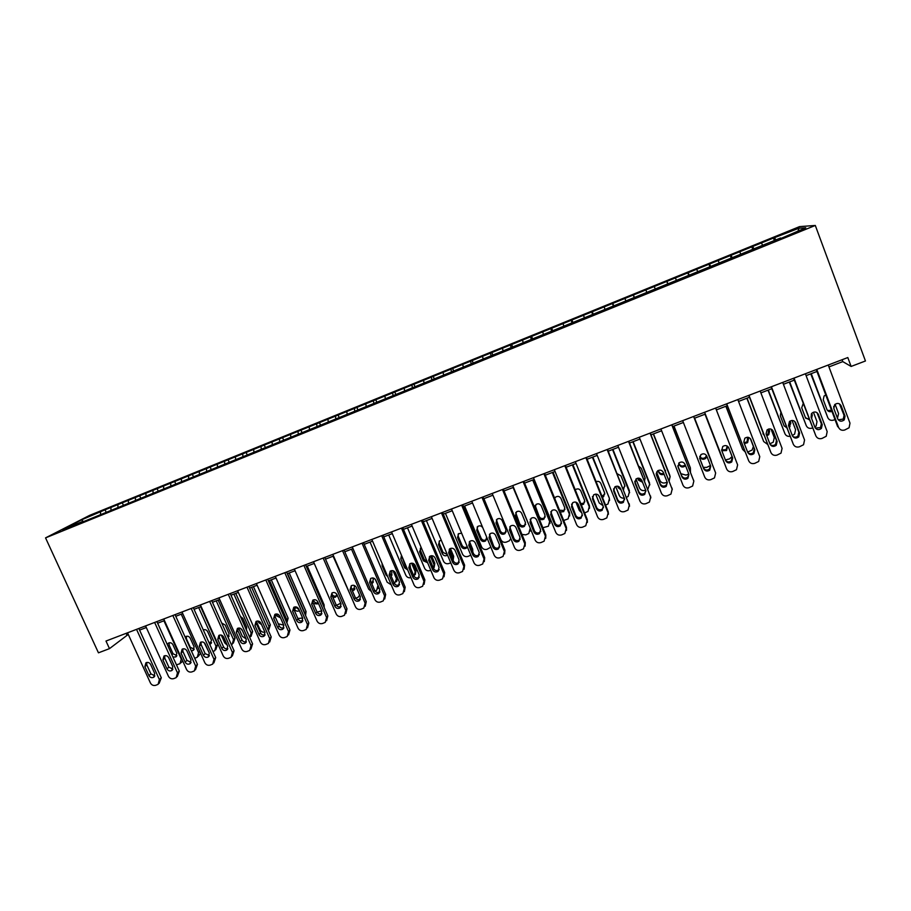 <?xml version="1.0" encoding="UTF-8"?>
<svg xmlns="http://www.w3.org/2000/svg" width="911" height="911" viewBox="0 0 911 911"><rect width="100%" height="100%" fill="white"/><g stroke="black" fill="none" stroke-linecap="round" stroke-linejoin="round"><path stroke-width="1.37" d="M799.562 226.611L89.585 515.375L45.55 537.877L815.299 225.461L799.562 226.611M798.036 230.904L799.038 228.194L773.439 238.056L105.061 509.807L106.223 512.381M799.038 228.194L805.779 227.773L780.704 238.557M83.482 521.639L81.557 519.851L62.29 529.712L81.865 521.764L76.945 524.292L780.556 238.01M81.557 519.851L105.061 509.807M110.948 507.905L110.971 509.944M117.918 505.07L117.94 507.245M128.394 500.811L128.428 502.883M135.397 497.964L135.443 500.002M145.942 493.682L146.011 495.835M153.002 490.813L153.071 492.84M163.616 486.497L163.707 488.729M170.71 483.616L170.801 485.643M181.403 479.266L181.517 481.6M188.543 476.362L188.657 478.389M199.304 471.989L199.452 474.426M206.49 469.063L206.626 471.089M217.319 464.667L217.501 467.206M224.561 461.729L224.721 463.745M235.459 457.299L235.676 459.85M242.747 454.327L242.93 456.354M253.714 449.875L253.964 452.425M261.047 446.891L261.252 448.907M272.093 442.404L272.366 444.955M279.472 439.398L279.7 441.414M290.586 434.877L290.905 437.428M298.022 431.86L298.284 433.875M309.216 427.316L309.558 429.855M316.698 424.264L316.982 426.28M327.96 419.686L328.336 422.226M335.499 416.623L335.817 418.741M346.84 412.023L347.25 414.551M354.425 408.937L354.8 411.191M365.846 404.29L366.279 406.818M373.476 401.193L373.909 403.607M384.977 396.513L385.444 399.041M392.664 393.393L393.153 395.909M404.233 388.69L404.746 391.206M411.977 385.535L412.501 388.052M423.626 380.798L424.116 383.064M431.427 377.632L431.973 380.149M443.156 372.861L443.611 374.854M451.002 369.672L451.594 372.178M462.811 364.878L463.3 366.848M470.714 361.656L471.34 364.161M482.614 356.827L483.126 358.797M490.573 353.593L491.234 356.087M502.542 348.719L503.088 350.701M510.559 345.463L511.253 347.956M522.618 340.566L523.187 342.536M530.68 337.286L531.42 339.769M542.831 332.344L543.423 334.314M550.95 329.042L551.724 331.524M563.18 324.077L563.807 326.036M571.356 320.752L572.165 323.223M583.678 315.741L584.338 317.7M591.911 312.393L592.765 314.864M604.312 307.349L605.006 309.307M612.613 303.978L613.502 306.449M625.105 298.899L625.823 300.846M633.452 295.506L634.375 297.965M646.036 290.393L646.787 292.34M654.451 286.976L655.214 288.912M667.114 281.829L668.105 284.278M675.586 278.379L676.383 280.315M688.352 273.198L689.376 275.634M696.881 269.724L697.712 271.66M709.737 264.497L710.808 266.934M718.335 261.001L719.189 262.937M731.271 255.74L732.387 258.177M739.926 252.222L740.825 254.146M752.964 246.927L754.114 249.352M761.687 243.385L762.609 245.298M774.817 238.044L776.013 240.458M45.55 537.877L98.456 652.823L109.479 648.632L128.269 634.42M828.953 366.905L842.777 361.621L851.125 366.438L847.811 357.545L105.995 641.037L109.479 648.632M851.125 366.438L865.45 360.984L815.299 225.461M139.588 630.093L146.307 627.531M157.626 623.215L164.47 620.596M175.777 616.28L182.747 613.615M194.054 609.3L201.149 606.589M212.457 602.285L219.688 599.518M230.973 595.213L238.34 592.401M249.625 588.085L257.118 585.226M268.392 580.922L276.033 578.007M287.295 573.702L295.073 570.73M306.324 566.437L314.249 563.419M325.489 559.126L333.551 556.04M344.779 551.759L352.99 548.627M364.206 544.334L372.565 541.145M383.77 536.875L392.277 533.63M403.471 529.348L412.125 526.046M423.308 521.775L432.11 518.416M443.281 514.146L452.232 510.729M463.392 506.47L472.502 502.986M483.65 498.738L492.919 495.197M504.045 490.949L513.485 487.351M524.588 483.103L534.188 479.437M545.279 475.2L555.038 471.477M566.13 467.252L576.048 463.46M587.117 459.235L597.206 455.386M608.252 451.161L618.512 447.244M629.547 443.031L639.977 439.045M650.989 434.843L661.602 430.789M672.603 426.599L683.387 422.476M694.364 418.286L705.308 414.106M716.365 409.893L727.308 405.714M738.548 401.421L749.468 397.253M760.89 392.88L771.799 388.724M783.414 384.283L794.29 380.138M806.098 375.628L816.951 371.483M100.54 512.141L100.54 514.715M842.083 359.731L842.777 361.621M126.139 633.327L126.88 634.956M773.439 238.056L774.555 241.051M751.803 246.847L752.93 249.842M730.315 255.581L731.442 258.553M708.986 264.258L710.113 267.219M687.805 272.867L688.932 275.817M666.772 281.419L667.911 284.357M633.43 294.982L634.568 297.897M612.784 303.374L613.923 306.278M592.275 311.71L593.414 314.602M571.914 319.989L573.053 322.87M551.69 328.211L552.829 331.08M531.603 336.387L532.753 339.234M511.652 344.495L512.802 347.33M491.849 352.546L492.999 355.37M472.171 360.54L473.321 363.364M452.63 368.488L453.78 371.289M433.226 376.38L434.365 379.147M413.947 384.214L414.983 386.719M394.793 392.003L395.761 394.292M375.776 399.735L376.733 402.013M356.884 407.422L357.841 409.677M338.118 415.052L339.074 417.306M319.476 422.624L320.433 424.868M300.96 430.163L301.917 432.395M282.558 437.633L283.526 439.865M264.281 445.069L265.249 447.29M246.129 452.448L247.097 454.657M228.092 459.782L229.265 462.458M210.179 467.07L211.341 469.723M192.369 474.312L193.542 476.954M174.684 481.498L175.857 484.14M157.102 488.649L158.275 491.268M139.645 495.743L140.818 498.363M122.29 502.804L123.475 505.411M828.247 365.015L849.986 423.148L849.086 427.749L844.736 430.003C841.878 430.778 839.817 429.901 838.564 427.396L816.803 369.399M816.256 369.604L837.619 426.542L838.564 427.396M845.021 416.145L844.246 419.88C841.582 421.895 839.407 421.565 837.71 418.866L833.816 408.504L834.681 404.643C837.346 402.742 839.498 403.117 841.138 405.759L845.021 416.145L844.042 415.336L843.279 419.06L838.257 419.846M839.498 403.88L844.042 415.336M810.756 373.852L827.769 417.614L811.245 373.658M835.091 404.279L838.575 413.583L837.46 418.229M827.495 410.474L831.549 410.36M833.975 408.925L833.69 406.454M825.776 394.998L824.068 396.023L823.248 399.69L826.949 409.529C827.997 411.544 829.659 412.171 831.925 411.385M827.769 417.614C828.964 419.994 830.912 420.825 833.622 420.096L835 419.572M805.392 373.761L827.177 431.62L826.22 436.278L821.995 438.442C819.148 439.193 817.099 438.328 815.846 435.834L794.028 378.099M793.583 378.27L815.846 435.834M822.223 424.64L821.403 428.432C818.761 430.356 816.62 429.992 814.958 427.35L811.063 417.022L811.974 413.116C814.616 411.305 816.723 411.704 818.329 414.3L822.223 424.64L821.358 423.797L820.538 427.578L815.356 428.102M816.962 412.603L821.358 423.797M782.708 382.426L804.55 440.024L803.536 444.739L799.402 446.8C796.578 447.552 794.54 446.686 793.287 444.204L771.423 386.731M771.093 386.868L793.287 444.204M799.596 433.078L798.731 436.904C796.123 438.749 794.005 438.373 792.388 435.765L788.482 425.483L789.438 421.542C792.035 419.812 794.13 420.222 795.69 422.784L799.596 433.078L798.833 432.201L797.979 436.016C796.225 437.485 794.438 437.565 792.627 436.267M794.608 421.292L798.833 432.201M789.302 382.039L806.258 425.653L789.7 381.891M813.432 412.205L816.996 421.645L816.097 426.063L814.844 427.043M805.814 418.331L808.945 418.912M811.166 417.306L811.371 413.89M811.621 418.502L812.293 415.017L811.69 413.435M803.16 403.607L801.714 407.798L805.415 417.591L809.275 419.777M806.258 425.653C807.453 428.022 809.389 428.842 812.088 428.124L812.384 428.011M768.007 390.17L784.906 433.625L768.303 390.056M792.069 420.449L795.565 429.65L794.608 434.126L792.285 435.504M784.28 426.12L786.364 426.997M788.812 426.359L790.179 422.26L789.791 421.246M789.188 427.35L790.862 423.057L790.099 421.041M780.852 412.524L780.328 415.86L784.041 425.608L786.648 427.76M784.906 433.625C785.874 435.686 787.537 436.585 789.905 436.312M760.184 391.035L782.071 448.371L781.012 453.131L776.992 455.113C774.191 455.853 772.152 454.988 770.9 452.516L748.99 395.306M748.762 395.397L770.9 452.516M777.129 441.448L776.24 445.32C773.644 447.085 771.56 446.686 769.977 444.112L766.06 433.887L767.051 429.912C769.636 428.25 771.685 428.671 773.223 431.21L777.129 441.448L776.468 440.537L775.58 444.386C773.701 445.878 771.856 445.866 770.08 444.34M772.403 429.958L776.468 440.537M737.83 399.576L759.774 456.65L758.669 461.456L754.741 463.357C751.951 464.098 749.935 463.232 748.683 460.772L726.727 403.824M726.591 403.869L748.683 460.772M754.832 449.761L753.909 453.655C751.347 455.352 749.286 454.942 747.737 452.403L743.809 442.222L744.834 438.225C747.384 436.62 749.411 437.064 750.915 439.569L754.832 449.761L754.274 448.816L753.351 452.699C751.324 454.202 749.446 454.077 747.703 452.334M750.345 438.59L754.274 448.816M746.861 398.244L763.691 441.55L747.066 398.164M771.036 429.104L774.282 437.599L773.28 442.131L769.875 443.851M762.917 433.807L763.714 434.456M766.424 434.832L768.155 433.864L768.554 429.058M766.766 435.72L768.747 434.706L769.59 431.028L768.804 428.99M758.943 421.975L763.953 435.071M763.691 441.55L767.483 444.295M725.862 406.26L742.636 449.419L725.976 406.215M744.025 442.769L747.088 441.789L747.635 437.246M744.344 443.611L747.589 442.655L748.466 438.954L747.817 437.257M742.636 449.419L745.096 451.856M747.612 452.084L752.099 450.057L753.397 446.527M715.647 408.048L737.625 464.872L736.487 469.712L732.649 471.534C729.882 472.274 727.878 471.408 726.625 468.96L704.613 412.262L726.625 468.96M732.706 458.005L731.749 461.934C729.21 463.574 727.183 463.141 725.657 460.636L721.728 450.501L722.765 446.481C725.293 444.932 727.297 445.399 728.777 447.859L732.706 458.005L732.25 457.026L731.294 460.932C729.039 462.481 727.092 462.207 725.452 460.112M728.447 447.221L732.25 457.026M705 414.22L721.717 457.231L705.023 414.22M721.558 449.909L726.169 449.647L727.183 446.037M721.797 450.706L726.579 450.546L727.479 446.811M721.717 457.231L722.548 458.563M725.384 459.941L729.529 458.893L732.068 456.559M693.624 416.464L715.647 473.037L714.475 477.899L710.728 479.664C707.984 480.393 705.979 479.528 704.727 477.091L682.669 420.654M715.34 472.171L693.647 416.464M710.728 466.204L709.749 470.144C707.243 471.716 705.239 471.272 703.736 468.812L699.796 458.711L700.866 454.691C703.36 453.188 705.342 453.655 706.799 456.092L710.728 466.204M710.523 465.658L709.396 469.108C706.902 470.691 704.909 470.247 703.406 467.787L699.614 458.051M694.603 418.195L711.047 460.351M694.626 418.183L710.979 460.18M699.728 456.377L699.75 456.297C701.197 458.54 703.087 458.939 705.399 457.447L706.503 455.511M700.012 457.117C701.436 459.463 703.338 459.884 705.718 458.381L706.856 456.24M703.235 467.343L706.651 467.423L710.455 465.498M711.605 462.56L711.32 461.114M671.76 424.822L693.829 481.133L692.622 486.03L688.955 487.727C686.234 488.444 684.241 487.59 682.977 485.164L660.896 428.979M693.806 481.042L671.885 424.777M688.921 474.324L687.919 478.286C685.436 479.812 683.455 479.357 681.975 476.92L678.035 466.876L679.116 462.834C681.587 461.387 683.546 461.866 684.981 464.268L688.921 474.324M688.887 474.244L687.657 477.227C685.186 478.742 683.216 478.286 681.747 475.861L677.795 465.794M673.878 426.109L690.367 467.878L690.47 472.205M673.992 426.063L690.367 467.878M678.843 463.084L679.162 463.904C680.563 466.216 682.43 466.637 684.776 465.191L685.174 464.781M678.718 463.209L679.367 464.861C680.768 467.172 682.646 467.605 685.004 466.147L685.505 465.612M680.904 473.709L685.994 475.121L688.796 474.005M650.055 433.112L672.17 489.173L670.94 494.092L667.342 495.732C664.643 496.449 662.65 495.595 661.397 493.181L639.271 437.246M672.284 489.503L650.283 433.032M667.273 482.397L666.248 486.372C663.789 487.852 661.83 487.385 660.373 484.971L656.421 474.973L657.526 470.919C659.974 469.518 661.898 470.008 663.322 472.388L667.273 482.397M667.353 482.625L666.089 485.278C663.641 486.747 661.693 486.28 660.247 483.889L656.182 473.538M667.171 482.147L665.485 482.773C662.923 483.456 661.033 482.648 659.849 480.348L656.569 472.069M653.289 433.966L670.189 476.863M653.494 433.887L669.904 475.531M658.311 470.44L658.755 471.568C659.849 473.572 661.5 474.153 663.675 473.299M665.36 471.272L665.497 470.327M665.599 471.864L660.577 459.133M658.084 470.554L658.869 472.547C660.054 474.642 661.773 475.189 664.028 474.175M669.175 480.94L670.063 476.533M628.51 441.345L650.67 497.167L649.406 502.086L645.888 503.681C643.2 504.398 641.23 503.544 639.977 501.13L617.795 445.445M650.875 497.85L628.829 441.231M645.774 490.414L644.726 494.4C642.301 495.823 640.365 495.345 638.93 492.965L634.967 483.012L636.083 478.947C638.509 477.592 640.422 478.093 641.811 480.439L645.774 490.414M645.933 490.927L644.669 493.272C642.244 494.696 640.319 494.217 638.896 491.849L634.751 481.247M645.671 490.164L645.125 490.369C642.562 491.04 640.695 490.243 639.499 487.943L635.969 479.049M632.849 441.778L649.862 484.834M633.134 441.664L649.577 483.126M638.076 478.173L642.153 481.293M644.293 480.199L645.17 478.252M644.589 480.928L645.011 477.74L641.253 468.254L638.725 466.17M637.734 478.218L638.509 480.177L642.54 482.249M647.892 489.253L649.657 484.151M607.125 449.522L629.319 505.093L628.043 510.023L624.593 511.572C621.917 512.278 619.958 511.435 618.706 509.033L596.489 453.587M629.592 506.117L607.535 449.362M624.434 498.363L623.375 502.36C620.96 503.749 619.059 503.259 617.635 500.902L613.672 490.983L614.8 486.93C617.202 485.609 619.081 486.11 620.471 488.444L624.434 498.363M624.65 499.148L623.409 501.198C621.006 502.587 619.104 502.098 617.692 499.752L613.513 488.911M624.32 498.078C621.997 498.419 620.323 497.554 619.298 495.493L615.677 486.428M612.545 449.522L629.638 492.726M612.921 449.385L629.387 490.676M618.182 486.337L620.585 488.729M623.158 488.49L624.946 486.11M623.488 489.321L624.741 485.335L620.972 475.895L617.282 473.766M617.669 486.223L618.284 487.761L621.04 489.879M626.654 497.247L628.169 496.427L629.387 491.724M585.887 457.641L608.127 512.961L606.828 517.904L603.446 519.407C600.793 520.113 598.834 519.259 597.582 516.867L575.331 461.672M608.423 514.294L608.218 511.766L586.399 457.447M603.241 506.265L602.171 510.262C599.791 511.606 597.901 511.117 596.5 508.782L592.526 498.909L593.665 494.844C596.033 493.568 597.912 494.081 599.267 496.381L603.241 506.265M603.492 507.302L602.296 509.078C599.928 510.422 598.037 509.921 596.648 507.598L592.435 496.552M603.002 505.662L599.233 502.986L595.657 494.126M592.389 457.22L609.334 498.169L609.539 500.549M592.845 457.049L609.334 498.169M602.023 496.336L604.847 493.899M602.41 497.304L603.594 496.689L604.619 492.885L600.839 483.479C599.802 481.555 598.231 480.951 596.124 481.657M598.003 494.787L599.449 496.825M605.553 505.115L608.013 503.954L609.243 499.251M564.809 465.692L587.083 520.773L585.773 525.727L582.448 527.196C579.817 527.879 577.87 527.036 576.606 524.656L554.321 469.7M587.39 522.39L587.265 519.543L565.401 465.464M582.209 514.111L581.127 518.108C578.77 519.418 576.891 518.917 575.513 516.605L571.527 506.778L572.677 502.713C575.023 501.46 576.879 501.984 578.234 504.261L582.209 514.111M582.459 515.364L581.343 516.89C578.997 518.188 577.13 517.699 575.752 515.398L571.539 504.17M581.673 512.791L579.294 510.433L575.957 502.177M572.359 464.872L589.246 506.721L589.417 505.616L589.542 508.292M572.894 464.667L589.417 505.616M580.865 503.715L583.792 503.088L584.862 501.608M581.343 504.91L583.598 504.193L584.623 500.378L580.842 491.018C579.567 488.843 577.802 488.353 575.57 489.549L575.251 489.822M584.589 512.927L588.005 511.435L589.246 506.721M543.878 473.697L566.186 528.528L564.866 533.482L561.597 534.916C558.978 535.6 557.042 534.757 555.79 532.388L533.47 477.671M566.494 530.407L566.46 527.275L544.562 473.435M561.324 521.889L560.231 525.886C557.896 527.162 556.04 526.66 554.674 524.372L550.688 514.59L551.838 510.524C554.161 509.306 555.995 509.83 557.338 512.096L561.324 521.889M561.575 523.347L560.538 524.645C558.215 525.92 556.359 525.408 555.004 523.13L550.791 511.754M560.071 518.826L556.803 511.196M552.465 472.467L569.386 514.134L569.637 513.007L569.671 515.956M553.091 472.228L569.637 513.007M559.536 510.24L564 510.513L565.002 509.249M560.265 512.05L563.727 511.629L564.763 507.826L560.982 498.499C559.707 496.347 557.976 495.857 555.756 497.019L554.697 498.328M563.704 520.488L568.122 518.86L569.386 514.134M523.096 481.634L545.438 536.237L544.106 541.191L540.906 542.58C538.299 543.263 536.374 542.421 535.121 540.064L512.756 485.586M545.735 538.333L545.803 534.951L523.871 481.338M540.587 529.621L539.494 533.618C537.171 534.859 535.338 534.347 533.983 532.081L529.986 522.345L531.147 518.279C533.447 517.095 535.269 517.63 536.59 519.862L540.587 529.621M540.827 531.261L539.881 532.343C537.581 533.584 535.748 533.072 534.404 530.817L530.202 519.304M532.707 480.006L549.652 521.513L549.982 520.352L549.925 523.54M533.413 479.733L549.982 520.352M535.156 505.446L539.141 516.435C540.428 518.575 542.159 519.065 544.357 517.881L545.268 516.81M545.051 515.216L541.259 505.935C539.995 503.806 538.276 503.305 536.078 504.432L534.973 508.304L538.765 517.573C540.052 519.737 541.794 520.215 544.004 519.031L545.051 515.216M542.842 527.72L548.388 526.228L549.652 521.513M502.462 489.526L524.838 543.878L523.495 548.843L520.352 550.198C517.767 550.87 515.842 550.039 514.59 547.682L492.202 493.443M525.112 546.179L525.294 542.569L503.327 489.196M519.999 537.296L518.894 541.293C516.594 542.5 514.783 541.988 513.44 539.745L509.431 530.043L510.604 525.989C512.882 524.827 514.681 525.362 515.99 527.583L519.999 537.296M520.227 539.084L519.372 539.995C517.084 541.202 515.273 540.678 513.941 538.447L509.761 526.831M513.087 487.499L530.259 528.232M515.706 512.642L519.669 523.734C520.944 525.863 522.663 526.353 524.838 525.191L525.67 524.303M530.771 529.462L530.304 531.056M525.453 522.561L521.661 513.314C520.409 511.208 518.701 510.695 516.526 511.8L515.421 515.672L519.213 524.907C520.488 527.036 522.219 527.537 524.406 526.376L525.453 522.561M521.946 534.427L525.784 534.859L528.779 533.55L530.054 528.835M481.976 497.349L504.387 551.474L503.043 556.427L499.945 557.76C497.372 558.432 495.47 557.6 494.206 555.255L471.784 501.244M504.626 553.945L504.922 550.142L482.921 496.985M499.547 544.915L498.442 548.912C496.165 550.096 494.366 549.572 493.033 547.352L489.025 537.684L490.198 533.641C492.464 532.514 494.24 533.049 495.538 535.247L499.547 544.915M499.752 546.828L499.012 547.579C496.746 548.764 494.946 548.24 493.625 546.019L489.458 534.336M510.809 538.515L509.306 540.827L506.357 542.102C503.92 542.74 502.098 541.954 500.913 539.722L483.9 498.636M496.393 519.817L500.333 530.988C501.597 533.094 503.305 533.595 505.457 532.468L506.186 531.717M506.004 529.86L502.2 520.648C500.959 518.553 499.262 518.04 497.11 519.122L495.994 522.982L499.797 532.183C501.061 534.301 502.781 534.803 504.945 533.664L506.004 529.86M461.626 505.127L484.071 559.024L482.728 563.966L479.676 565.264C477.125 565.936 475.223 565.105 473.971 562.77L451.514 508.987M484.288 561.631L484.698 557.646L462.663 504.728M479.243 552.487L478.138 556.473C475.884 557.634 474.096 557.099 472.786 554.901L468.766 545.279L469.939 541.236C472.171 540.132 473.948 540.667 475.235 542.854L479.243 552.487M479.437 554.503L478.787 555.118C476.544 556.268 474.768 555.744 473.458 553.546L469.461 543.969L469.313 541.794M490.847 547.158L487.066 549.287C484.641 549.925 482.83 549.139 481.634 546.919L464.61 506.004M477.205 526.957L477.33 529.075L481.122 538.196C482.375 540.291 484.06 540.781 486.201 539.688L486.838 539.073M486.668 537.103L482.864 527.936C481.634 525.852 479.96 525.34 477.82 526.399L476.704 530.259L480.518 539.414C481.771 541.521 483.468 542.011 485.609 540.906L486.668 537.103M441.425 512.847L463.904 566.505L462.549 571.448L459.554 572.723C457.015 573.383 455.124 572.552 453.872 570.229L431.381 516.685M464.086 569.25L464.61 565.116L442.552 512.415M459.087 560.003L457.971 563.989C455.739 565.116 453.974 564.581 452.665 562.394L448.645 552.818L449.818 548.786C452.038 547.705 453.792 548.251 455.067 550.415L459.087 560.003M459.258 562.121L458.711 562.599C456.491 563.727 454.726 563.192 453.427 561.017L449.419 551.485L449.294 549.219M470.805 555.186L467.901 556.439C465.487 557.065 463.688 556.279 462.492 554.07L445.445 513.326M469.507 541.59L472.695 549.242L472.809 552.009M458.131 534.074L458.244 536.272L462.048 545.347C463.278 547.431 464.963 547.932 467.081 546.851L467.263 546.714M461.649 533.265L458.654 533.63L457.538 537.479L461.353 546.6C462.594 548.684 464.28 549.185 466.409 548.103L467.377 546.987M421.372 520.511L443.873 573.941L442.518 578.884L439.569 580.125C437.052 580.785 435.173 579.954 433.909 577.642L411.396 524.326M444.033 576.788L444.67 572.518L422.579 520.044M439.068 567.462L437.952 571.448C435.743 572.541 433.989 572.017 432.691 569.842L428.671 560.311L429.833 556.279C432.03 555.22 433.773 555.767 435.048 557.919L439.068 567.462M439.216 569.66L438.772 570.035C436.574 571.129 434.82 570.593 433.534 568.441L429.525 558.944L429.411 556.61M450.763 562.827L448.861 563.533C446.47 564.16 444.67 563.374 443.475 561.176L426.405 520.591M449.396 549.117L452.972 557.623L453.689 556.336L453.143 560.333M450.387 548.468L453.689 556.336M439.193 541.157L439.284 543.411L443.088 552.465L447.221 554.4M441.288 540.269L439.626 540.804L438.51 544.653L442.325 553.729C443.555 555.801 445.228 556.314 447.335 555.255L447.517 555.118M453.131 560.311L452.972 557.623M401.455 528.118L423.991 581.332L422.636 586.263L419.72 587.481C417.227 588.13 415.348 587.31 414.095 584.999L391.548 531.91M424.116 584.27L424.868 579.874L402.742 527.628M419.185 574.875L418.081 578.849C415.883 579.931 414.141 579.385 412.854 577.232L408.823 567.735L409.984 563.715C412.171 562.679 413.89 563.237 415.154 565.367L419.185 574.875M419.322 577.13L418.98 577.403C416.794 578.485 415.063 577.95 413.776 575.798L409.768 566.346L409.665 563.955M430.801 570.263L429.946 570.582C427.566 571.208 425.779 570.423 424.594 568.225L407.49 527.811M430.345 555.995L434.023 564.706L434.809 563.397L434.126 567.553M431.575 555.71L434.809 563.397M420.37 548.194L420.449 550.517L424.253 559.525L427.134 561.597M429.662 559.274L429.309 558.204M421.246 547.648L419.595 551.77L423.421 560.823L427.623 562.736M433.59 568.566L434.023 564.706M381.675 535.679L404.233 588.665L402.878 593.585L400.02 594.781C397.538 595.43 395.67 594.598 394.417 592.309L371.836 539.437M404.347 591.672L405.19 587.185L383.041 535.156M399.451 582.231L398.335 586.194C396.16 587.253 394.44 586.718 393.153 584.577L389.122 575.126L390.284 571.106C392.447 570.092 394.156 570.65 395.408 572.768L399.451 582.231M399.576 584.543L399.314 584.737C397.15 585.784 395.431 585.249 394.156 583.12L390.136 573.702L390.056 571.277M410.975 577.654C408.675 578.155 406.955 577.346 405.828 575.24L388.712 534.985M411.556 563.18L415.188 571.744L416.054 570.4L415.279 574.659M413.082 563.397L416.054 570.4M401.569 555.516L405.543 566.54L406.932 568.122M410.576 568.259L409.87 563.807M401.5 555.357L400.806 558.853L404.643 567.86L407.695 569.944M414.05 576.321L415.188 571.744M362.031 543.184L384.624 595.942L383.269 600.861L380.445 602.034C377.974 602.672 376.118 601.852 374.865 599.575L352.261 546.919M384.715 599.017L385.66 594.45L363.478 542.637M379.841 589.542L378.737 593.494C376.573 594.53 374.865 593.995 373.59 591.865L369.559 582.459L370.709 578.451C372.861 577.46 374.558 578.007 375.799 580.113L379.841 589.542M379.955 591.888L379.796 592.002C377.644 593.038 375.936 592.503 374.672 590.385L370.652 581.013L370.583 578.542M391.206 584.794L387.175 582.209L370.048 542.113M393.074 570.707L396.49 578.724L397.39 577.415M390.899 575.479L392.026 574.909M397.617 577.95L396.547 581.708M391.195 576.162L391.935 572.62L391.126 570.719M382.096 563.476L382.153 565.879L385.979 574.864L387.71 576.629M394.531 583.78L396.49 578.724M342.525 550.643L365.14 603.184L363.796 608.081L361.007 609.231C358.558 609.869 356.702 609.049 355.449 606.772L332.822 554.343M365.22 606.305L366.256 601.659L344.051 550.062M360.369 596.796L359.264 600.748C357.123 601.761 355.427 601.214 354.163 599.108L350.12 589.736L351.27 585.739C353.4 584.771 355.085 585.329 356.326 587.413L360.369 596.796M360.471 599.176L360.403 599.233C358.274 600.247 356.577 599.7 355.324 597.605L351.293 588.267L351.236 585.773M371.426 591.546L368.659 589.121L351.509 549.185M375.047 578.997L378.076 585.431M371.289 582.482L373.442 581.913M378.919 587.39L377.951 588.7M371.779 583.644L373.362 579.59L372.656 577.938M375.047 591.045L376.607 590.351L377.906 585.671M323.154 558.044L345.793 610.359L344.449 615.255L341.705 616.394C339.268 617.02 337.423 616.2 336.17 613.934L313.521 561.723M345.861 613.536L346.989 608.81L324.76 557.43M341.033 604.004L339.928 607.944C337.81 608.947 336.125 608.389 334.872 606.305L330.818 596.967L331.968 592.981C334.075 592.025 335.749 592.583 336.979 594.655L341.033 604.004M339.928 607.944L341.124 606.43C339.029 607.398 337.355 606.851 336.102 604.767L332.071 595.475L332.014 592.959M351.509 597.627L333.084 556.222M351.578 588.927L354.983 588.859M352.375 590.772L353.855 590.271L354.504 585.557M355.7 598.265L358.148 597.24L359.651 595.134M303.91 565.401L326.582 617.499L325.238 622.372L322.528 623.488C320.114 624.115 318.281 623.306 317.028 621.051L294.344 569.056M326.628 620.698L327.846 615.916L305.595 564.752M321.822 611.167L320.729 615.096C318.634 616.075 316.96 615.517 315.707 613.445L311.653 604.152L312.792 600.178C314.887 599.233 316.55 599.802 317.768 601.852L321.822 611.167M321.925 613.593C319.852 614.481 318.212 613.912 317.017 611.885L312.985 602.626L312.928 600.098M331.798 593.87L331.923 594.166C333.084 596.113 334.656 596.637 336.649 595.748M332.959 597.502L335.521 597.138L336.831 594.348M336.432 605.36L340.703 603.241M284.801 572.7L307.497 624.582L306.164 629.455L303.488 630.549C301.085 631.164 299.264 630.355 298.011 628.112L275.304 576.333M307.542 627.816L308.84 622.987L286.566 572.028M302.748 618.273L301.655 622.19C299.571 623.158 297.92 622.6 296.679 620.539L292.613 611.281L293.752 607.318C295.824 606.396 297.476 606.965 298.694 609.003L302.748 618.273M302.851 620.71C300.812 621.518 299.218 620.938 298.056 618.956L294.014 609.744L293.957 607.204M307.269 566.073L324.1 604.779L324.225 607.591M313.361 599.905L313.817 600.953C314.83 602.74 316.276 603.333 318.155 602.729M313.373 603.526L317.313 603.959L318.258 602.957M317.13 612.135L321.674 610.825M265.83 579.954L288.548 631.619L287.216 636.482L284.574 637.552C282.182 638.167 280.372 637.358 279.119 635.126L256.39 583.552M288.559 634.921L289.96 630.002L267.663 579.248M283.811 625.333L282.717 629.25C280.656 630.184 279.005 629.638 277.775 627.588L273.71 618.364L274.837 614.424C276.898 613.513 278.527 614.071 279.745 616.109L283.811 625.333M283.902 627.781C281.909 628.51 280.349 627.907 279.233 625.982L275.179 616.804L275.122 614.265M287.557 573.6L304.775 612.989L306.062 611.52L305.549 615.46M289.22 572.973L306.062 611.52M295.449 606.851L299.013 609.732M293.832 607.614L294.504 609.163C295.676 611.11 297.248 611.634 299.218 610.734L299.4 610.609M297.863 618.501L302.646 618.045M305.117 614.458L304.775 612.989M246.983 587.151L269.724 638.611L268.392 643.451L265.784 644.51C263.416 645.125 261.605 644.316 260.352 642.084L237.6 590.738M269.69 642.016L271.205 636.96L248.885 586.422M264.987 632.348L263.905 636.254C261.856 637.176 260.227 636.618 258.997 634.591L254.932 625.402L256.048 621.461C258.086 620.573 259.715 621.143 260.922 623.158L264.987 632.348M265.09 634.796C263.131 635.445 261.605 634.83 260.523 632.963L256.481 623.807L256.412 621.279M269.554 580.478L286.794 619.708L288.138 618.216L286.828 622.873M271.284 579.817L288.138 618.216M277.878 614.253L279.779 616.189M275.748 614.048L276.557 615.882L280.497 617.806M278.265 623.796L283.708 625.105M286.806 622.828L286.794 619.708M228.262 594.302L251.026 645.557L249.705 650.386L247.132 651.433C244.774 652.037 242.975 651.228 241.722 649.008L218.947 597.867M250.946 649.042L252.586 643.883L230.232 593.551M246.3 639.317L245.218 643.2C243.191 644.111 241.563 643.565 240.345 641.538L236.279 632.393L237.395 628.465C239.411 627.588 241.028 628.157 242.235 630.161L246.3 639.317M246.403 641.754C244.478 642.346 242.998 641.72 241.95 639.886L237.896 630.776L237.828 628.248M264.885 632.109C262.732 632.496 261.115 631.699 260.022 629.706L256.355 621.416M251.664 587.31L268.916 626.381L270.339 624.866L268.836 629.717M253.463 586.627L270.339 624.866M264.668 622.167L259.43 610.302M258.052 621.04L258.735 622.566L261.559 624.593M268.324 630.435L268.916 626.381M209.667 601.408L232.453 652.447L231.143 657.264L228.593 658.3C226.258 658.892 224.459 658.095 223.206 655.886L200.42 604.95M232.328 656.022L234.081 650.761L211.716 600.634M227.739 646.241L226.668 650.112C224.653 651.012 223.036 650.454 221.817 648.438L217.752 639.34L218.856 635.423C220.861 634.557 222.466 635.126 223.662 637.119L227.739 646.241M227.841 648.678C225.962 649.19 224.505 648.552 223.491 646.764L219.437 637.7L219.357 635.183M246.084 638.85L242.326 636.322L238.648 628.043M233.899 594.097L251.163 633.02L252.643 631.482L251.037 636.425M235.755 593.38L252.643 631.482M246.437 630.048L246.676 627.087L242.816 618.387L240.39 616.417M240.698 628.476L242.531 630.833M249.819 637.666L251.163 633.02M191.196 608.468L214.005 659.302L212.696 664.108L210.19 665.121C207.856 665.713 206.068 664.905 204.827 662.707L182.006 611.976M213.846 662.935L215.702 657.583L193.314 607.66M209.291 653.107L208.232 656.979C206.239 657.856 204.633 657.298 203.415 655.305L199.338 646.229L200.443 642.335C202.436 641.481 204.03 642.05 205.214 644.031L209.291 653.107M209.405 655.533L205.157 653.608L201.103 644.567L201.024 642.061M227.272 645.193L224.744 642.893L221.259 635.092M216.237 600.839L233.523 639.613L235.061 638.053L233.353 643.086M218.162 600.098L235.061 638.053M227.602 636.254L229.116 636.083M228.092 637.347L229.037 633.703L225.176 625.026L221.715 623.033M231.348 644.624L232.259 644.202L233.523 639.613M172.851 615.483L195.671 666.1L194.385 670.895L191.902 671.897C189.59 672.489 187.803 671.68 186.561 669.494L163.729 618.968M195.478 669.801L197.448 664.37L175.037 614.64M190.98 659.94L189.921 663.789C187.939 664.654 186.345 664.096 185.138 662.115L181.061 653.085L182.154 649.19C184.124 648.359 185.707 648.928 186.903 650.898L190.98 659.94M191.094 662.354L186.949 660.395L182.895 651.399L182.804 648.905M208.255 650.796L204.28 642.779M198.689 607.535L215.987 646.161L217.592 644.578L215.793 649.691M200.671 606.772L217.592 644.578M208.835 642.266L211.603 642.642M203.665 629.763L203.495 630.355M209.735 644.282L211.511 640.274L207.64 631.63C206.592 629.831 205.146 629.262 203.301 629.922M212.958 651.479L214.734 650.739L215.987 646.161M154.631 622.441L177.474 672.865L176.187 677.636L173.728 678.627C171.439 679.207 169.662 678.41 168.421 676.224L145.566 625.903M177.246 676.622L179.308 671.1L156.886 621.587M172.783 666.727L171.735 670.564C169.765 671.418 168.182 670.849 166.986 668.879L162.898 659.883L163.98 656.011C165.95 655.191 167.522 655.761 168.694 657.708L172.783 666.727M172.908 669.118L168.865 667.148L164.8 658.175L164.697 655.715M181.255 614.196L198.564 652.663L199.782 651.502M186.345 636.311L186.402 638.736L190.262 647.3L194.191 649.156M200.557 653.21L198.336 656.262M191.367 650.887L193.086 650.477L194.1 646.799L190.228 638.201C189.101 636.322 187.609 635.787 185.73 636.584L185.138 637.051M194.703 658.277L197.323 657.241L198.564 652.663M136.536 629.364L159.391 679.583L158.115 684.343L155.69 685.311C153.401 685.892 151.636 685.095 150.395 682.92L127.529 632.803M159.129 683.375L161.293 677.795L138.848 628.476M154.711 673.457L153.663 677.283C151.716 678.126 150.144 677.568 148.948 675.609L144.86 666.647L145.931 662.787C147.878 661.978 149.438 662.536 150.622 664.483L154.711 673.457M154.847 675.837L150.896 673.844L146.819 664.916L146.717 662.468M163.934 620.801L181.255 659.131L181.699 658.721M169.127 642.813L169.195 645.227L173.056 653.756L176.893 655.635M182.758 661.09L180.993 662.775M172.942 657.047L175.789 656.956L176.802 653.289L172.919 644.715C171.803 642.859 170.311 642.323 168.444 643.098L167.282 644.532M176.472 664.848L180.014 663.686L181.255 659.131M841.138 405.759L840.17 404.996M818.329 414.3L817.474 413.514M795.69 422.784L794.939 421.952M811.507 414.266L812.293 415.017M790.179 422.26L790.862 423.057M773.223 431.21L772.574 430.345M750.915 439.569L750.379 438.658M768.998 430.208L769.59 431.028M747.965 438.1L748.466 438.954M715.272 471.989L715.647 473.037M703.736 468.812L703.406 467.787M693.556 480.063L693.829 481.133M681.975 476.92L681.747 475.861M678.035 466.876L677.818 465.863M679.162 463.904L679.367 464.861M671.988 488.068L672.17 489.173M660.373 484.971L660.247 483.889M656.421 474.973L656.307 473.925M658.755 471.568L658.869 472.547M650.579 496.028L650.67 497.167M638.93 492.965L638.896 491.849M634.967 483.012L634.944 481.93M638.474 479.163L638.509 480.177M629.319 503.92L629.319 505.093M617.635 500.902L617.692 499.752M613.672 490.983L613.741 489.879M618.341 486.725L618.284 487.761M608.218 511.766L608.127 512.961M596.5 508.782L596.648 507.598M592.526 498.909L592.685 497.77M587.265 519.543L587.083 520.773M575.513 516.605L575.752 515.398M571.527 506.778L571.789 505.616M566.46 527.275L566.186 528.528M554.674 524.372L555.004 523.13M550.688 514.59L551.03 513.394M545.803 534.951L545.438 536.237M533.983 532.081L534.404 530.817M529.986 522.345L530.418 521.115M539.141 516.435L538.765 517.573M535.361 507.199L534.973 508.304M525.294 542.569L524.838 543.878M513.44 539.745L513.941 538.447M509.431 530.043L509.955 528.79M519.669 523.734L519.213 524.907M515.888 514.533L515.421 515.672M504.922 550.142L504.387 551.474M493.033 547.352L493.625 546.019M489.025 537.684L489.64 536.408M500.333 530.988L499.797 532.183M496.541 521.832L495.994 522.982M484.698 557.646L484.071 559.024M472.786 554.901L473.458 553.546M468.766 545.279L469.461 543.969M481.122 538.196L480.518 539.414M477.33 529.075L476.704 530.259M464.61 565.116L463.904 566.505M452.665 562.394L453.427 561.017M448.645 552.818L449.419 551.485M472.126 550.358L472.695 549.242M462.048 545.347L461.353 546.6M458.244 536.272L457.538 537.479M444.67 572.518L443.873 573.941M432.691 569.842L433.534 568.441M428.671 560.311L429.525 558.944M443.088 552.465L442.325 553.729M439.284 543.411L438.51 544.653M424.868 579.874L423.991 581.332M412.854 577.232L413.776 575.798M408.823 567.735L409.768 566.346M424.253 559.525L423.421 560.823M420.449 550.517L419.595 551.77M405.19 587.185L404.233 588.665M393.153 584.577L394.156 583.12M389.122 575.126L390.136 573.702M405.543 566.54L404.643 567.86M401.728 557.566L400.806 558.853M385.66 594.45L384.624 595.942M373.59 591.865L374.672 590.385M369.559 582.459L370.652 581.013M386.594 574.01L385.979 574.864M382.779 565.059L382.153 565.879M366.256 601.659L365.14 603.184M354.163 599.108L355.324 597.605M350.12 589.736L351.293 588.267M346.989 608.81L345.793 610.359M334.872 606.305L336.102 604.767M330.818 596.967L332.071 595.475M327.846 615.916L326.582 617.499M315.707 613.445L317.017 611.885M311.653 604.152L312.985 602.626M308.84 622.987L307.497 624.582M296.679 620.539L298.056 618.956M292.613 611.281L294.014 609.744M323.371 605.633L324.1 604.779M313.817 600.953L312.803 602.114M289.96 630.002L288.548 631.619M277.775 627.588L279.233 625.982M273.71 618.364L275.179 616.804M295.824 607.705L294.504 609.163M271.205 636.96L269.724 638.611M258.997 634.591L260.523 632.963M254.932 625.402L256.481 623.807M277.946 614.413L276.557 615.882M252.586 643.883L251.026 645.557M240.345 641.538L241.95 639.886M236.279 632.393L237.896 630.776M259.646 621.632L258.735 622.566M234.081 650.761L232.453 652.447M221.817 648.438L223.491 646.764M217.752 639.34L219.437 637.7M215.702 657.583L214.005 659.302M203.415 655.305L205.157 653.608M199.338 646.229L201.103 644.567M197.448 664.37L195.671 666.1M185.138 662.115L186.949 660.395M181.061 653.085L182.895 651.399M179.308 671.1L177.474 672.865M166.986 668.879L168.865 667.148M162.898 659.883L164.8 658.175M161.293 677.795L159.391 679.583M148.948 675.609L150.896 673.844M144.86 666.647L146.819 664.916M173.056 653.756L171.917 654.781M169.195 645.227L168.045 646.229M844.246 419.88L843.279 419.06M821.403 428.432L820.538 427.578M798.731 436.904L797.979 436.016M789.37 425.892L790.053 426.69M776.24 445.32L775.58 444.386M753.909 453.655L753.351 452.699M768.155 433.864L768.747 434.706M747.088 441.789L747.589 442.655M731.749 461.934L731.294 460.932M726.169 449.647L726.579 450.546M709.749 470.144L709.396 469.108M705.399 457.447L705.718 458.381M687.919 478.286L687.657 477.227M684.776 465.191L685.004 466.147M666.248 486.372L666.089 485.278M644.726 494.4L644.669 493.272M623.375 502.36L623.409 501.198M623.762 488.091L623.739 489.139M602.171 510.262L602.296 509.078M603.708 495.618L603.594 496.689M581.127 518.108L581.343 516.89M583.792 503.088L583.598 504.193M560.231 525.886L560.538 524.645M564 510.513L563.727 511.629M539.494 533.618L539.881 532.343M544.357 517.881L544.004 519.031M518.894 541.293L519.372 539.995M524.838 525.191L524.406 526.376M498.442 548.912L499.012 547.579M505.457 532.468L504.945 533.664M478.138 556.473L478.787 555.118M486.201 539.688L485.609 540.906M457.971 563.989L458.711 562.599M467.081 546.851L466.409 548.103M437.952 571.448L438.772 570.035M418.081 578.849L418.98 577.403M398.335 586.194L399.314 584.737M378.737 593.494L379.796 592.002M391.832 575.057L391.138 576.037M359.264 600.748L360.403 599.233M373.339 581.981L372.303 583.359M354.948 588.87L353.855 590.271M320.729 615.096L321.879 613.695M336.626 595.794L335.521 597.138M301.655 622.19L302.771 620.903M318.224 602.9L317.313 603.959M282.717 629.25L283.788 628.055M263.905 636.254L264.93 635.138M245.218 643.2L246.209 642.175M226.668 650.112L227.613 649.156M208.232 656.979L209.143 656.079M228.877 636.538L228.092 637.324M189.921 663.789L190.798 662.957M211.329 643.155L210.498 643.963M171.735 670.564L172.566 669.779M193.884 649.725L193.086 650.477M153.663 677.283L154.471 676.554M176.563 656.25L175.789 656.956"/></g></svg>
